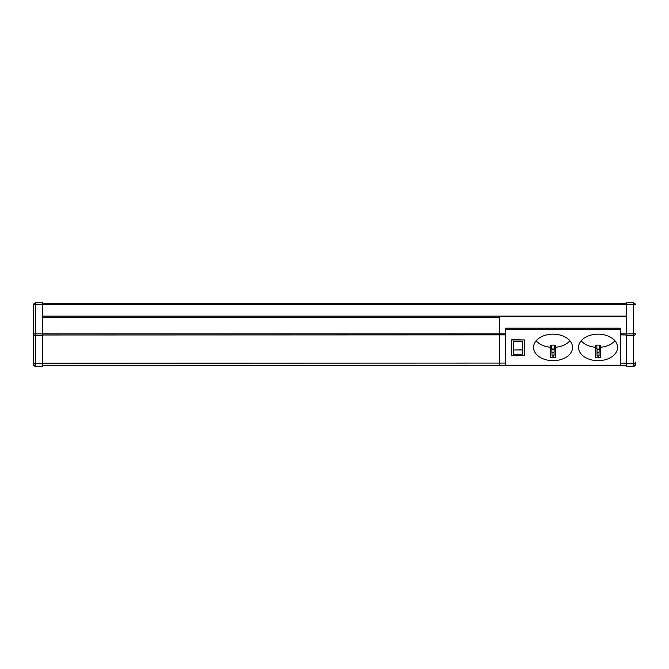 <?xml version="1.0" encoding="UTF-8"?>
<svg xmlns="http://www.w3.org/2000/svg" width="669" height="669" viewBox="0 0 669 669"><rect width="100%" height="100%" fill="white"/><g stroke="black" fill="none" stroke-linecap="round" stroke-linejoin="round"><path stroke-width="1" d="M42.448 317.248L499.526 317.248L499.526 365.759L42.448 365.759M620.548 365.558L626.552 365.759L620.347 365.759L620.548 329.466L505.731 329.675L505.731 365.224L620.347 365.224L620.347 328.203L620.748 365.759L499.526 365.759L499.526 316.78L626.552 316.78M598.044 334.166A19.501 13.255 0 0 1 617.546 347.42A19.501 13.255 0 0 1 595.544 360.566A19.501 13.255 0 0 1 578.543 347.42A19.501 13.255 0 0 1 598.044 334.166M553.037 334.166A19.501 13.255 0 0 1 572.539 347.42A19.501 13.255 0 0 1 550.537 360.566A19.501 13.255 0 0 1 533.536 347.42A19.501 13.255 0 0 1 553.037 334.166M524.529 339.969L511.526 339.601L511.526 355.599L524.529 355.599L524.529 339.969L511.526 339.969M598.044 356.426L599.048 355.431L599.048 352.655L597.041 352.655L597.041 355.431L598.044 356.426M599.048 349.561L597.041 349.561L596.673 345.137L599.416 345.137L599.048 352.655M597.041 349.561L597.041 352.655M600.545 348.34A21.157 14.375 0 0 1 599.048 348.424M597.041 348.424A21.157 14.375 0 0 1 595.544 348.34L595.544 357.555L595.544 348.34M605.587 335.194A2.5 1.698 180 0 0 607.536 335.838M588.553 335.838A2.5 1.698 180 0 0 590.501 335.194M595.544 357.555A19.501 13.255 0 0 0 600.545 357.555L600.545 345.329L599.14 345.329M596.949 345.329L595.544 345.329L595.544 347.286A19.501 13.255 180 0 1 581.16 340.78M600.545 347.286A19.501 13.255 180 0 0 614.92 340.78M536.153 340.78A19.501 13.255 180 0 0 550.537 347.286L550.537 357.555A19.501 13.255 0 0 0 555.538 357.555L555.538 347.286A19.501 13.255 180 0 0 569.913 340.78M551.942 345.329L550.537 345.329L550.537 347.286M555.538 347.286L555.538 345.329L554.133 345.329M543.546 335.838A2.5 1.698 180 0 0 545.494 335.194M560.58 335.194A2.5 1.698 180 0 0 562.529 335.838M552.034 348.424A21.157 14.375 0 0 1 550.537 348.34L550.537 357.555M554.032 352.655L554.4 345.137L551.666 345.137L552.034 355.431L553.037 356.426L554.032 355.431L554.032 352.655L552.034 352.655M555.538 348.34A21.157 14.375 0 0 1 554.032 348.424M522.531 349.787L513.533 349.929L522.531 349.787L522.531 341.324L513.533 341.324L513.533 349.787M513.533 354.244L522.531 354.244L522.531 349.929L513.533 349.929L513.533 354.244M620.548 329.817L620.548 334.851L626.552 334.993M626.552 363.225L620.548 363.075L620.347 365.759M505.53 333.848L505.329 365.759L505.731 328.203L505.53 333.848L42.448 333.848L42.448 366.252L35.449 366.252A1.999 1.999 0 0 1 33.45 364.254L35.449 366.252A1.999 1.999 0 0 1 33.45 364.254L33.45 304.746L33.601 365.023M499.526 365.759L505.731 365.759L505.329 329.466M635.55 333.848L633.551 333.848L633.551 304.345L635.55 304.746L633.551 302.748L626.552 302.748L626.552 366.252L633.551 366.252L633.551 363.593A1.999 1.463 -0 0 0 635.55 362.121L635.55 364.254A1.999 1.999 0 0 1 633.551 366.252L635.55 364.254L635.399 365.023M635.399 303.977L635.55 304.746L633.551 302.748L633.551 304.345L42.448 304.345L42.448 333.848L33.45 333.848M33.45 304.746L33.601 303.977L33.45 304.746L35.449 302.748L35.449 304.345L33.45 304.746L35.449 302.748L42.448 302.748L42.448 304.345L35.449 304.345L35.449 335.361A1.999 1.463 180 0 1 33.45 333.898M42.448 366.252L35.449 366.252L35.449 363.593A1.999 1.463 180 0 1 33.45 362.121M626.552 366.252L633.551 366.252M626.552 303.241L42.448 303.241M505.53 329.817L505.731 328.203L620.347 328.203L620.748 329.466M620.548 330.963L620.548 329.466M505.53 334.851L42.448 334.993M505.53 363.075L42.448 363.225M554.032 349.561L552.034 349.561M620.548 333.848L633.551 333.848L633.551 335.361A1.999 1.463 180 0 0 635.55 333.898M626.552 363.593L633.551 363.593L633.551 335.361L626.552 335.361M42.448 335.361L35.449 335.361L35.449 363.593L42.448 363.593M626.552 316.144L42.448 316.144"/></g></svg>
